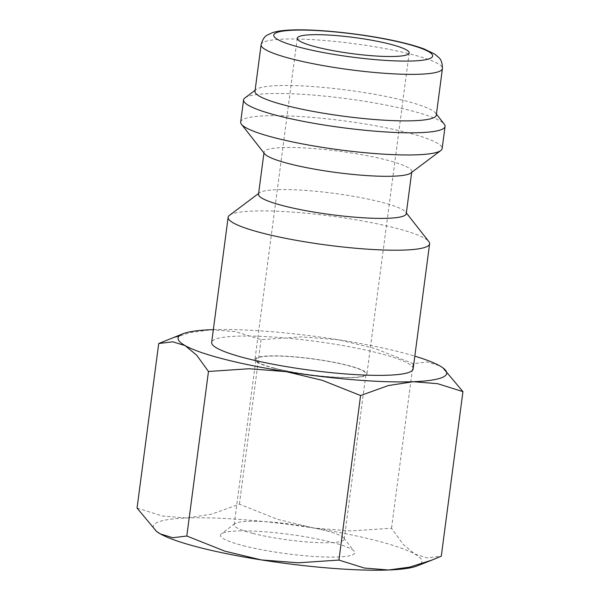 <?xml version="1.0" encoding="UTF-8"?>
<svg xmlns="http://www.w3.org/2000/svg" width="600" height="600" viewBox="0 0 600 600"><rect width="100%" height="100%" fill="white"/><g stroke="black" fill="none" stroke-linecap="round" stroke-linejoin="round"><path stroke-width="0.45" stroke-dasharray="3 2.25" d="M229.493 215.317A101.602 14.648 -172.5 0 1 295.035 212.28A101.602 14.648 -172.5 0 1 395.355 228.022A101.602 14.648 -172.5 0 1 428.805 241.56M413.13 368.97A101.602 14.648 7.5 0 0 378.877 353.175A101.602 14.648 7.5 0 0 271.718 336.952A101.602 14.648 7.5 0 0 211.657 342.45M258.502 194.25A74.505 10.74 -172.5 0 1 259.493 192.803A74.505 10.74 -172.5 0 1 307.56 190.575A74.505 10.74 -172.5 0 1 381.127 202.118A74.505 10.74 -172.5 0 1 405.66 212.04A74.505 10.74 -172.5 0 1 406.245 213.697M264.623 153.817A74.505 10.74 -172.5 0 1 264.038 152.16A74.505 10.74 -172.5 0 1 308.085 148.132A74.505 10.74 -172.5 0 1 386.67 160.028A74.505 10.74 -172.5 0 1 411.78 171.608A74.505 10.74 -172.5 0 1 410.79 173.062M240.675 122.04A101.602 14.648 -172.5 0 1 300.735 116.55A101.602 14.648 -172.5 0 1 407.895 132.773A101.602 14.648 -172.5 0 1 442.147 148.567M244.95 97.92A101.602 14.648 -172.5 0 1 310.493 94.875A101.602 14.648 -172.5 0 1 410.812 110.625A101.602 14.648 -172.5 0 1 444.263 124.155M254.978 91.252A91.44 13.185 -172.5 0 1 256.2 89.475A91.44 13.185 -172.5 0 1 315.188 86.738A91.44 13.185 -172.5 0 1 405.472 100.905A91.44 13.185 -172.5 0 1 435.585 113.085A91.44 13.185 -172.5 0 1 436.298 115.118M137.055 508.065L162.398 516.015L186.675 517.987L211.71 514.14L239.415 504.173L277.65 519.368L313.905 528.067A135.472 19.53 -172.5 0 1 376.252 540.623A135.472 19.53 -172.5 0 1 414.84 554.077A135.472 19.53 -172.5 0 1 416.925 565.995M156.998 531.773A135.472 19.53 -172.5 0 1 186.675 517.987A135.472 19.53 -172.5 0 1 313.905 528.067L350.933 530.955L391.53 528.225L403.245 544.433L414.84 554.077L427.207 557.895L441.285 556.178M443.498 368.295L439.635 365.79L427.268 361.965L413.19 363.683L374.955 348.487L338.7 339.788A135.472 19.53 -172.5 0 1 401.04 352.335A135.472 19.53 -172.5 0 1 414.81 356.16M252.855 533.393A55.515 8.002 7.5 0 0 311.407 542.257A55.515 8.002 7.5 0 0 344.228 539.25A55.515 8.002 7.5 0 0 343.785 538.02A55.515 8.002 7.5 0 0 325.507 530.625A55.515 8.002 7.5 0 0 270.697 522.023A55.515 8.002 7.5 0 0 234.885 523.68A55.515 8.002 7.5 0 0 234.142 524.76A55.515 8.002 7.5 0 0 252.855 533.393M274.612 368.168A55.515 8.002 7.5 0 0 333.157 377.032A55.515 8.002 7.5 0 0 365.978 374.032A55.515 8.002 7.5 0 0 347.265 365.4A55.515 8.002 7.5 0 0 288.712 356.535A55.515 8.002 7.5 0 0 255.9 359.543A55.515 8.002 7.5 0 0 274.612 368.168M243.285 545.685A67.733 9.765 7.5 0 0 319.14 556.755A67.733 9.765 7.5 0 0 354.233 551.332A67.733 9.765 7.5 0 0 331.928 542.31A67.733 9.765 7.5 0 0 265.05 531.81A67.733 9.765 7.5 0 0 221.355 533.835A67.733 9.765 7.5 0 0 243.285 545.685M273.998 368.19A56.445 8.137 -172.5 0 1 254.97 359.415A56.445 8.137 -172.5 0 1 288.337 356.362A56.445 8.137 -172.5 0 1 347.873 365.377A56.445 8.137 -172.5 0 1 366.9 374.153A56.445 8.137 -172.5 0 1 333.532 377.205A56.445 8.137 -172.5 0 1 273.998 368.19M213.345 329.64A135.472 19.53 -172.5 0 1 338.7 339.788L301.673 336.9L261.075 339.63L235.733 331.68L211.462 329.707L190.462 332.565L167.91 339.668M413.19 363.683L391.53 528.225M261.075 339.63L239.415 504.173M261.105 44.73A91.44 13.185 -172.5 0 1 283.635 39.112A91.44 13.185 -172.5 0 1 411.6 54.39A91.44 13.185 -172.5 0 1 442.425 68.602M259.493 192.803L258.6 193.47M264.038 152.16L263.94 152.94M256.2 89.475L255.105 90.293M344.228 539.25L365.978 374.032M343.785 538.02L354.233 551.332M297.263 38.22L254.97 359.415M409.185 52.957L366.9 374.153M234.885 523.68L221.355 533.835M234.142 524.76L255.9 359.543M435.585 113.085L436.425 114.165M411.78 171.608L411.683 172.387M405.66 212.04L406.342 212.917"/><path stroke-width="0.9" d="M406.342 212.917L428.805 241.56A101.602 14.648 -172.5 0 1 429.607 243.817A101.602 14.648 -172.5 0 1 369.548 249.308A101.602 14.648 -172.5 0 1 262.388 233.085A101.602 14.648 -172.5 0 1 228.135 217.29A101.602 14.648 -172.5 0 1 229.493 215.317L258.6 193.47M228.135 217.29L211.657 342.45A101.602 14.648 7.5 0 0 245.91 358.237A101.602 14.648 7.5 0 0 353.07 374.468A101.602 14.648 7.5 0 0 413.13 368.97L429.607 243.817M411.683 172.387L406.245 213.697A74.505 10.74 -172.5 0 1 362.197 217.725A74.505 10.74 -172.5 0 1 283.612 205.83A74.505 10.74 -172.5 0 1 258.502 194.25L263.94 152.94M436.425 114.165L444.263 124.155A101.602 14.648 -172.5 0 1 445.058 126.413L442.147 148.567A101.602 14.648 -172.5 0 1 440.79 150.54L410.79 173.062A74.505 10.74 -172.5 0 1 362.722 175.29A74.505 10.74 -172.5 0 1 289.155 163.74A74.505 10.74 -172.5 0 1 264.623 153.817L241.478 124.297A101.602 14.648 -172.5 0 1 240.675 122.04L243.593 99.892A101.602 14.648 -172.5 0 1 244.95 97.92L255.105 90.293M440.79 150.54A101.602 14.648 -172.5 0 1 375.248 153.578A101.602 14.648 -172.5 0 1 274.928 137.835A101.602 14.648 -172.5 0 1 241.478 124.297M445.058 126.413A101.602 14.648 -172.5 0 1 385.005 131.91A101.602 14.648 -172.5 0 1 277.845 115.688A101.602 14.648 -172.5 0 1 243.593 99.892M442.425 68.602L436.298 115.118A91.44 13.185 -172.5 0 1 382.245 120.067A91.44 13.185 -172.5 0 1 285.803 105.465A91.44 13.185 -172.5 0 1 254.978 91.252L261.105 44.73A91.44 13.185 -172.5 0 0 291.93 58.943A91.44 13.185 -172.5 0 0 419.895 74.22A91.44 13.185 -172.5 0 0 442.425 68.602C442.38 63.165 441.18 59.49 438.81 57.57L434.76 54.12L424.305 49.043C417.885 46.635 409.853 44.303 400.192 42.068C367.403 34.32 318.382 28.815 291.615 30C283.65 30.233 277.207 31.14 272.288 32.723L267.45 35.01C264.66 36.255 262.545 39.495 261.105 44.73M414.81 356.16A135.472 19.53 -172.5 0 1 439.635 365.79A135.472 19.53 -172.5 0 1 443.002 367.935A135.472 19.53 -172.5 0 1 413.325 381.712L437.603 383.685L462.945 391.635L441.285 556.178L432.09 560.04L409.537 567.143L388.537 570L364.267 568.028L338.925 560.077L298.327 562.8L261.3 559.92L225.045 551.213L186.81 536.025L172.733 537.735L160.365 533.918L156.502 531.405L137.055 508.065L158.715 343.522L172.792 341.812L185.16 345.63L196.755 355.275L208.47 371.475L249.067 368.752L286.095 371.632A135.472 19.53 -172.5 0 1 223.748 359.085A135.472 19.53 -172.5 0 1 185.16 345.63A135.472 19.53 -172.5 0 1 183.075 333.712A135.472 19.53 -172.5 0 1 211.462 329.707A135.472 19.53 -172.5 0 1 213.345 329.64M432.09 560.04L416.925 565.995A135.472 19.53 -172.5 0 1 388.537 570A135.472 19.53 -172.5 0 1 261.3 559.92A135.472 19.53 -172.5 0 1 198.96 547.373A135.472 19.53 -172.5 0 1 160.365 533.918A135.472 19.53 -172.5 0 1 156.998 531.773L156.502 531.405M316.282 46.995A56.445 8.137 -172.5 0 1 297.263 38.22A56.445 8.137 -172.5 0 1 330.623 35.168A56.445 8.137 -172.5 0 1 390.158 44.182A56.445 8.137 -172.5 0 1 409.185 52.957A56.445 8.137 -172.5 0 1 375.817 56.01A56.445 8.137 -172.5 0 1 316.282 46.995M413.325 381.712A135.472 19.53 -172.5 0 1 286.095 371.632L322.35 380.34L360.585 395.535L388.29 385.567L413.325 381.712M462.945 391.635L443.002 367.935M183.075 333.712L158.715 343.522M360.585 395.535L338.925 560.077M208.47 371.475L186.81 536.025M412.942 60.975A80.153 11.558 -172.5 0 1 300.772 47.588A80.153 11.558 -172.5 0 1 293.505 30.203A80.153 11.558 -172.5 0 1 405.668 43.598A80.153 11.558 -172.5 0 1 412.942 60.975"/></g></svg>
